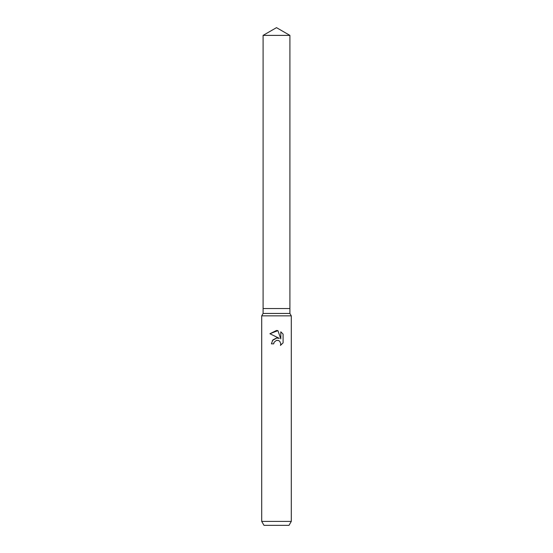 <?xml version="1.0" encoding="UTF-8"?>
<svg xmlns="http://www.w3.org/2000/svg" width="553" height="553" viewBox="0 0 553 553"><rect width="100%" height="100%" fill="white"/><g stroke="black" fill="none" stroke-linecap="round" stroke-linejoin="round"><path stroke-width="0.41" stroke-dasharray="2.77 2.07" d="M289.903 313.461L263.097 313.461M289.903 308.533L263.097 308.533L289.903 308.533M291.286 315.846L261.714 315.846M291.286 521.41L261.714 521.41M289.005 525.35L263.995 525.35M283.088 342.874L283.088 334.13M272.394 340.551L271.399 343.848L273.728 343.848M277.737 338.001L276.783 337.994M269.912 333.729L279.327 338.367M278.256 340.427L279.783 341.325L280.544 342.473L280.44 345.411M280.806 331.821L280.806 338.913L277.931 330.632M289.903 35.385L263.097 35.385"/><path stroke-width="0.83" d="M263.097 35.385L289.903 35.385L276.5 27.65L263.097 35.385L263.097 308.533L276.5 308.533L263.097 308.533L263.097 313.461L289.903 313.461L291.286 315.846L291.286 521.41L261.714 521.41L263.995 525.35L289.005 525.35L291.286 521.41M289.903 35.385L289.903 308.533L276.5 308.533L289.903 308.533L289.903 313.461M263.097 313.461L261.714 315.846L291.286 315.846M274.101 342.245L276.486 340.378L274.101 342.245L273.728 343.848L271.399 343.848L272.843 339.964L276.5 338.021L279.327 338.367L269.912 333.729L276.5 330.48L277.931 330.632L280.806 338.913L280.806 331.821L283.088 334.13L283.088 342.874L280.44 345.411L280.813 343.828L279.783 341.325L278.636 340.558L276.5 340.372L278.256 340.427M273.728 343.848L273.97 342.556M280.44 345.411L283.088 342.874M279.327 338.367L277.737 338.001M276.783 337.994L272.394 340.551M283.088 334.13L280.806 331.821M277.931 330.632L269.912 333.729M261.714 315.846L261.714 521.41"/></g></svg>
